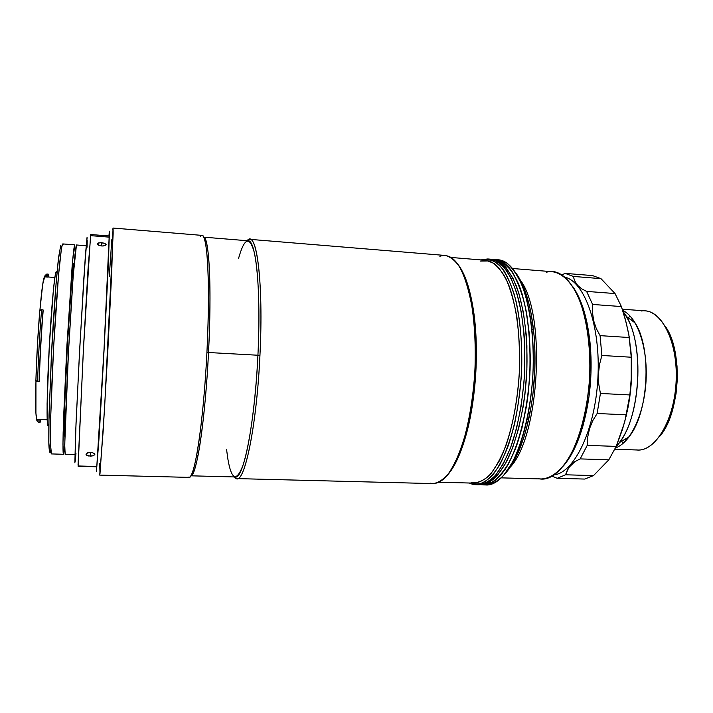 <?xml version="1.0" encoding="UTF-8"?>
<svg xmlns="http://www.w3.org/2000/svg" width="713" height="713" viewBox="0 0 713 713"><rect width="100%" height="100%" fill="white"/><g stroke="black" fill="none" stroke-linecap="round" stroke-linejoin="round"><path stroke-width="1.07" d="M630.14 316.117L628.198 317.775L630.14 316.117M621.531 441.32L623.278 443.174L621.531 441.32M665.514 326.67L670.282 335.778L672.27 341.099L675.327 352.988L677.02 366.134L677.27 379.94L676.04 393.781L671.601 413.219L667.118 424.458L659.57 436.516C679.988 413.932 683.366 351.295 665.496 326.643M641.299 310.993C660.069 307.615 677.742 339.557 676.191 379.771C674.908 419.984 654.846 452.791 636.21 449.903M622.663 310.422C637.146 316.911 647.859 347.079 646.067 380.439C644.374 413.798 630.568 442.835 615.471 447.951C620.221 446.24 624.731 442.55 629 436.909C648.652 412.854 652.101 348.996 635.14 322.971C631.442 316.786 627.28 312.606 622.663 310.422M614.864 449.199L637.582 450.01C655.434 451.258 674.133 420.456 676.084 382.311C678.25 344.174 662.974 311.545 645.087 310.859L622.28 309.21M623.028 311.59L626.059 316.18C644.588 344.807 640.737 416.205 619.24 442.675L616.192 446.409C641.45 421.793 645.675 338.042 623.028 311.59M510.321 467.06C539.652 436.249 546.247 314.014 520.392 280.218C546.247 314.014 539.652 436.249 510.321 467.06M501.266 477.862L541.372 478.958C550.748 478.548 559.803 471.748 568.528 458.557C579.598 439.618 587.565 409.681 589.589 377.64C591.024 345.573 586.318 314.959 577.352 294.932C570.097 280.877 561.835 273.141 552.548 271.733L512.558 268.507M546.461 272.268C567.022 265.503 588.403 301.831 589.82 356.527C590.257 370.635 589.499 384.681 587.548 398.665C580.614 450.046 557.477 483.806 538.27 478.601M563.323 466.061C575.471 451.908 583.956 429.279 588.769 398.193C590.676 384.565 591.416 370.876 590.988 357.133C589.544 325.698 583.546 302.294 572.985 286.911L579.33 298.212L582.236 305.485L586.951 322.401L589.963 341.884L590.774 352.311L590.934 373.906L589.125 395.581L587.512 406.107L582.976 425.911L576.924 443.263L573.43 450.776L569.687 457.425L563.323 466.061M590.23 356.741L590.043 352.677M552.005 476.141L557.21 478.307L584.749 479.065L593.492 475.589L565.534 474.787L557.21 478.307L565.534 474.787L567.512 469.689L570.605 465.286L574.865 461.65L580.168 458.896L608.813 459.832L593.492 475.589L565.534 474.787L568.912 467.398L574.865 461.65L580.168 458.896L608.813 459.832L616.192 446.409L587.227 445.358L580.168 458.896L587.227 445.358L587.762 436.775L589.58 428.531L592.735 420.697L597.138 413.504L626.495 414.814L622.369 429.77L616.192 446.409L587.227 445.358L587.762 436.775L589.58 428.531L592.735 420.697L597.138 413.504L626.495 414.814L629.873 394.94L600.417 393.46L597.138 413.504L600.417 393.46L598.733 384.004L598.394 374.432L599.455 364.833L601.852 355.466L631.272 357.222L631.46 376.125L629.873 394.94L600.417 393.46L598.733 384.004L598.394 374.432L599.455 364.833L601.852 355.466L631.272 357.222L629.356 337.534L600.088 335.636L601.852 355.466L600.088 335.636L596.264 328.497L593.715 320.859L592.503 312.766L592.619 304.451L621.406 306.554L626.299 323.007L629.356 337.534L600.088 335.636L596.264 328.497L593.715 320.859L592.503 312.766L592.619 304.451L621.406 306.554L615.052 293.56L586.603 291.394L592.619 304.451L586.603 291.394L581.558 288.747L577.619 285.334L574.838 281.172L573.243 276.421L600.97 278.64L615.052 293.56L586.603 291.394L581.558 288.747L577.619 285.334L574.838 281.172L573.243 276.421L600.97 278.64L592.539 275.583L565.231 273.391L573.243 276.421L565.231 273.391L561.675 274.906M552.281 476.239L557.21 478.307L584.749 479.065L593.492 475.589L608.813 459.832L616.192 446.409L624.695 422.034L629.873 394.94L631.219 380.911L631.272 357.222L628.777 334.147L625.239 319.032L621.406 306.554L615.052 293.56L600.97 278.64L592.539 275.583L565.231 273.391L562.584 274.541M630.631 348.149L631.727 366.482L631.602 376.428L629.9 396.232L627.217 411.383C631.691 390.483 632.832 369.405 630.631 348.149M554.019 474.903C574.25 472.781 595.195 430.099 597.904 378.095C600.809 326.099 584.58 281.412 564.687 277.116C584.58 281.412 600.809 326.099 597.904 378.095C595.195 430.099 574.25 472.781 554.019 474.903M65.293 454.145L64.731 448.397L65.15 426.062L68.181 356.901L73.225 275.396L76.443 244.978L74.999 254.523L72.681 282.82L68.573 349.539L64.731 444.689L65.15 454.333L74.847 454.627M76.514 245.04L76.683 245.887M48.003 276.983L48.119 275.61L45.195 275.405L44.928 276.769L45.044 275.539L46.835 274.024L45.382 275.414L46.889 274.149L47.218 275.548L46.835 274.024L48.208 274.122L48.742 277.036M71.719 280.2L72.878 280.084M43.021 310.084L43.208 310.093C41.327 333.39 39.999 357.213 39.233 381.553L35.953 381.402C35.365 405.287 35.677 417.916 36.907 419.306L47.174 419.716M39.875 310.485L42.709 284.282L44.696 276.751C43.431 277.17 41.844 288.221 39.937 309.888L41.078 309.959M41.06 419.485L40.026 422.551L39.99 421.08L37.04 420.973L38.52 422.533L39.901 422.586M56.282 271.778C54.812 270.94 51.47 305.913 49.179 348.497C46.871 391.072 46.443 426.205 47.994 425.527L47.21 420.501L47.103 403.727L49.331 345.671L53.413 289.656L55.258 274.977L55.988 272.09L56.568 272.223M61.612 247.705L61.407 246.324L61.986 245.842L61.407 246.324L60.605 245.896L58.181 261.145C56.229 279.148 53.876 310.458 51.96 344.736L49.019 415.126L48.84 444.11C49.09 449.564 49.491 452.202 50.062 452.033L51.042 453.067L50.062 452.033L50.703 450.037M51.675 453.735L50.935 452.488L50.436 433.557C50.632 413.085 51.871 379.708 53.778 344.771L58.519 275.485L61.345 249.327C62.111 245.005 62.726 243.507 63.19 244.835M74.731 244.844L62.771 243.917C61.969 244.532 60.855 251.707 59.446 265.432C57.548 285.093 55.347 315.966 53.555 348.728L50.757 415.741L50.48 444.235L51.443 453.923L63.439 454.288C62.958 453.593 62.86 446.374 63.154 432.622L66.701 349.441L72.12 266.35C73.305 252.652 74.179 245.486 74.74 244.853L75.222 252.357L74.571 245.067L72.539 261.564L66.915 345.493L63.582 418.041L62.958 444.27L63.439 454.288M39.055 381.526C39.848 357.124 41.176 333.229 43.038 309.834L41.586 309.736C39.696 333.14 38.368 357.053 37.593 381.455L39.055 381.526M35.891 380.599L37.593 381.455C38.368 357.053 39.696 333.14 41.586 309.736L39.794 310.52C37.932 333.39 36.63 356.75 35.891 380.599L37.415 345.19L39.794 310.52M64.723 446.873L63.6 454.092M74.107 264.327L73.653 263.266L73.1 266.386L71.505 282.785L67.361 346.251L64.42 412.052L64.143 433.397L64.393 436.035L64.91 434.85M60.721 245.664L58.707 256.644L56.069 283.578L51.363 355.894L48.832 424.182L48.796 442.256L49.687 452.14M38.52 422.533L36.898 420.822L36.907 419.306L40.008 419.422L39.99 421.08L36.898 420.822L35.917 413.219L35.953 380.626M47.967 277.107L44.883 276.894M40.088 309.897L40.044 310.413L40.088 309.897M36.122 380.706L36.096 381.41L36.122 380.706M480.883 484.617L488.2 484.216L492.353 482.425L496.506 479.484L504.652 470.161L508.556 463.833L515.749 448.04L521.827 428.611L526.444 406.365L528.11 394.53L530.062 370.145L530.312 357.917L529.349 334.174L526.515 312.374L522.005 293.533L519.207 285.476L512.718 272.482L509.127 267.633L505.357 263.908L501.453 261.341L497.46 259.897L493.022 259.603L495.49 259.603L503.922 262.821C509.376 267.446 514.34 274.665 518.814 284.496C527.192 306.144 531.461 339.45 529.857 374.423C528.003 401.152 523.618 424.814 516.711 445.42C511.872 457.782 506.578 467.692 500.829 475.152C494.982 481.07 489.145 484.305 483.334 484.885L480.883 484.617M483.361 484.885L486.141 484.956C491.988 484.385 497.852 481.141 503.743 475.232L512.166 462.728C522.879 442.131 530.748 409.503 532.914 374.583C534.518 339.638 530.205 306.358 521.764 284.719C517.255 274.897 512.255 267.678 506.765 263.052L498.28 259.835L495.535 259.603M505.989 472.692L513.779 461.427L517.424 454.234L523.966 437.042L526.782 427.212L531.292 405.644L532.923 394.164L534.821 370.528L534.812 347.008L534.099 335.663L531.31 314.504L529.287 304.941L524.126 288.373L521.069 281.519L515.588 272.651C524.447 284.335 530.445 303.56 533.582 330.342C536.524 360.02 534.937 389.458 528.823 418.647C522.825 444.939 514.795 463.405 504.724 474.065M473.815 322.49L473.993 322M496.872 259.782C512.299 258.962 527.388 285.663 531.853 328.898C534.866 359.477 533.226 389.815 526.943 419.904C517.852 462.398 499.982 487.327 484.733 484.849M75.213 461.329L75.97 453.254M87.084 247.224L87.209 240.629M96.701 466.489L78.216 465.981L78.047 464.903L83.599 345.921L88.047 268.872L90.703 235.655L109.009 237.126L109.16 236.101M103.34 245.949L101.647 245.958L101.807 242.696L104.882 243.374L106.121 244.595L105.756 245.201L102.512 245.994L98.563 245.201L97.342 243.899L98.688 242.892L101.807 242.696L101.629 245.958L98.563 245.201L97.44 243.596L100.132 242.67L104.882 243.374L106.023 244.907L103.34 245.949M90.31 456.177L90.515 452.336L90.31 456.177L86.282 454.93L85.979 454.199L87.351 452.835L92.227 452.541L94.553 453.709L94.838 454.466L93.456 455.75L88.626 455.99L86.674 455.268L85.979 454.199L88.047 452.603L92.227 452.541L94.784 454.083L93.456 455.75L90.31 456.177M109.294 276.368L111.798 239.693M99.731 463.397L99.98 473.78L104.651 406.802L113.144 233.891C113.189 229.042 113.055 227.545 112.743 229.381M96.442 471.373L98.875 440.224L103.528 360.038L108.331 265.298L109.428 231.19L104.241 346.848L99.526 429.698L96.442 471.373M108.929 235.976L109.267 232.313L108.929 235.976M190.843 475.812L235.37 476.97C243.383 479.608 254.799 423.228 257.928 355.234L208.526 352.516C205.246 420.091 196.476 476.828 190.861 475.785C193.045 475.304 195.451 468.477 198.054 455.304C202.305 433.727 206.494 393.514 208.526 352.516L206.93 352.356C204.863 393.995 200.638 434.814 196.378 456.676C193.241 472.452 190.469 479.216 188.036 476.97M238.499 258.623C244.327 237.705 249.568 235.593 254.238 252.268C258.436 270.058 260.102 310.743 257.928 355.234L259.951 355.279C263.703 282.116 256.466 228.998 247.34 240.441L249.826 239.336C257.83 237.937 263.293 289.79 259.951 355.279C256.778 424.199 245.112 481.284 236.921 478.601L234.327 476.944L235.629 478.191C243.864 486.426 256.6 428.37 259.951 355.279L257.928 355.234C255.691 401.294 249.621 445.099 243.32 464.368C236.618 482.469 231.422 480.41 227.732 458.209L226.6 449.636M472.434 484.243L471.4 483.066L472.434 484.243L469.145 483.013L472.434 484.243L481.56 483.619C487.844 480.366 493.949 474.011 499.884 464.555C505.553 453.379 510.463 439.761 514.617 423.7C518.164 406.579 520.508 388.576 521.658 369.682C522.433 341.402 519.741 314.825 514.18 294.157C510.027 281.599 505.169 271.965 499.626 265.254C493.842 260.361 487.906 258.516 481.819 259.71L487.799 258.962C493.414 260.156 498.761 264.006 503.85 270.521C508.663 278.56 512.781 288.997 516.194 301.822C520.74 323.096 522.495 347.142 521.453 373.969C519.608 400.751 515.276 424.476 508.458 445.126C503.69 457.514 498.476 467.443 492.826 474.929C487.068 480.856 481.328 484.109 475.624 484.68L472.434 484.243M87.111 237.625L85.453 254.291L79.883 345.858L76.033 423.041L74.874 462.835L75.614 432.907L79.223 358.122L83.804 278.738L86.977 237.723M490.553 259.193L496.498 260.931L500.357 263.507L504.082 267.223L510.971 278.043L516.809 293.141L521.256 312.009L524.037 333.836L524.75 345.547L524.723 369.851L523.993 382.123L521.123 406.125L516.542 428.397L510.517 447.862L503.387 463.673L495.535 475.25L491.462 479.35L487.353 482.291L483.245 484.091L479.189 484.751M475.624 484.68L478.432 484.76C484.18 484.18 489.956 480.936 495.749 475.01C501.426 467.532 506.676 457.612 511.471 445.233C518.315 424.6 522.665 400.902 524.518 374.138C525.561 347.329 523.788 323.292 519.198 302.045C515.757 289.22 511.613 278.792 506.765 270.753C501.64 264.238 496.257 260.388 490.606 259.193L489.189 259.149M480.375 261.065L489.27 260.94C495.152 263.623 500.624 269.336 505.677 278.106C510.339 288.578 514.064 301.528 516.854 316.955C518.975 333.497 519.848 351.046 519.474 369.628C517.986 397.551 513.208 424.208 506.034 445.349C500.9 458.272 495.303 468.343 489.243 475.571C483.102 480.999 477.05 483.378 471.097 482.719M457.969 264.425C470.473 279.888 478.459 323.845 475.865 371.509C473.316 419.173 460.643 462.015 446.552 476.043C454.537 467.817 461.409 452.8 467.175 430.991C476.293 396.125 478.94 347.079 473.619 311.438C470.241 289.13 465.019 273.462 457.969 264.425M438.887 482.229L474.172 483.138C479.796 482.576 485.437 479.359 491.105 473.503L499.207 461.115C509.537 440.705 517.139 408.406 519.269 373.853C520.864 339.263 516.782 306.332 508.717 284.933C504.403 275.218 499.608 268.079 494.341 263.516L486.195 260.343L451.017 257.455M439.85 256.261C454.618 251.636 465.536 269.71 472.621 310.485C477.995 346.643 475.313 396.464 466.07 431.837C455.536 469.092 443.531 486.204 430.064 483.156M236.921 478.601L432.934 483.592C438.076 482.995 443.254 479.697 448.477 473.682C453.611 466.097 458.361 456.035 462.737 443.495C469.002 422.577 473.049 398.567 474.876 371.455C475.981 344.308 474.537 320.003 470.562 298.533C467.559 285.592 463.913 275.075 459.627 266.983C455.081 260.441 450.286 256.6 445.233 255.459L249.826 239.336M200.246 236.573C203.267 232.376 205.567 239.105 207.162 256.778C208.927 279.692 208.847 311.554 206.93 352.356L208.526 352.516C210.415 312.33 210.469 280.931 208.686 258.311C207.51 244.933 205.852 237.892 203.731 237.188C209.123 237.064 211.859 288.346 208.526 352.516L257.928 355.234C261.234 290.628 255.94 239.416 248.115 240.798L203.713 237.153M113.028 228.044L111.709 272.624L107.779 351.652L103.189 430.652L99.704 475.108L188.918 477.38C194.506 480.045 203.544 422.167 206.93 352.356C210.371 286.029 207.51 233.748 201.975 235.388L113.028 228.044M109.205 235.994L104.178 347.053L96.781 466.757L103.938 351.447L109.205 235.994L90.631 234.506L83.359 350.333L78.127 466.284L96.754 466.792M493.708 259.79L498.574 261.404L502.433 263.97L506.168 267.687L513.075 278.48L518.921 293.533L523.378 312.339L526.176 334.094L526.889 345.769L526.871 369.985L524.937 394.316L523.271 406.125L518.69 428.317L512.665 447.719L505.526 463.477L497.665 475.018L493.583 479.109L489.466 482.05L485.357 483.842L481.587 484.492C490.081 483.441 498.824 475.616 506.738 461.213C517.032 440.572 524.554 408.487 526.666 374.254C528.253 339.985 524.224 307.276 516.203 285.646C511.916 275.779 507.148 268.4 501.881 263.534L493.708 259.79M481.4 484.528L483.325 484.582L492.032 482.291C497.941 478.289 503.636 471.658 509.127 462.389C519.759 441.828 527.567 409.262 529.723 374.414C530.757 347.712 528.948 323.782 524.313 302.606C520.829 289.834 516.649 279.443 511.756 271.421C506.586 264.933 501.15 261.092 495.446 259.897L493.53 259.737M626.834 439.591L624.588 439.511M633.278 320.057L631.041 319.905M626.059 316.18L635.14 322.971M619.24 442.675L629 436.909M589.82 356.527L590.988 357.133M587.548 398.665L588.769 398.193M86.113 245.735L76.443 244.978M44.687 276.751L54.848 277.464M531.853 328.898L533.582 330.342M526.943 419.904L528.823 418.647M196.378 456.676L198.054 455.304M487.799 258.962L490.606 259.193M472.621 310.485L473.619 311.438M466.07 431.837L467.175 430.991M207.162 256.778L208.686 258.311M86.505 453.325L86.416 455.063M97.743 244.666L97.824 243.24"/></g></svg>
